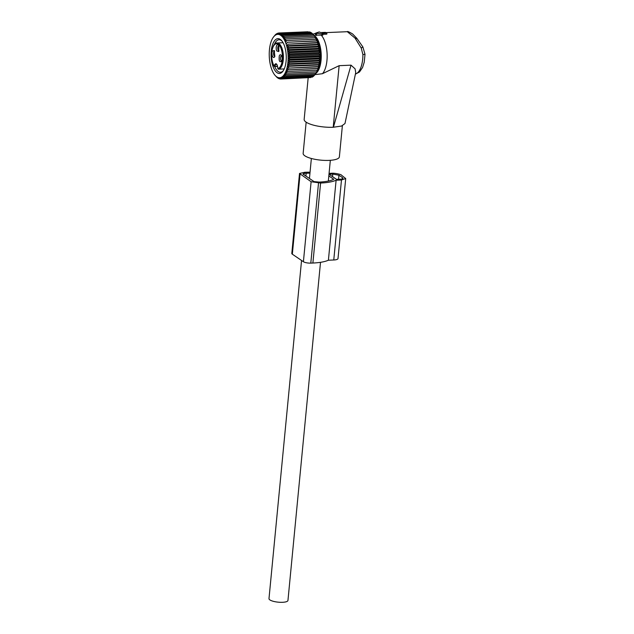 <?xml version="1.0" encoding="UTF-8"?>
<svg xmlns="http://www.w3.org/2000/svg" width="634" height="634" viewBox="0 0 634 634"><rect width="100%" height="100%" fill="white"/><g stroke="black" fill="none" stroke-linecap="round" stroke-linejoin="round"><path stroke-width="0.95" d="M322.278 34.046L322.777 33.959L321.953 33.372L326.819 33.079L325.369 32.366L320.764 32.564L319.195 31.954L315.835 33.071L322.278 34.046L322.135 35.322L322.809 35.013L321.2 35.132A21.374 9.272 87.5 0 1 323.934 39.387A21.374 9.272 87.5 0 1 322.452 73.71L314.947 74.638M314.099 35.425A19.82 8.591 87.5 0 1 318.26 40.703A19.82 8.591 87.5 0 1 315.748 73.56M339.142 65.674L333.215 127.26L341.544 126.039L344.983 123.535L355.722 72.585L355.095 68.852L351.022 65.159L339.142 65.674L322.452 73.71M355.405 74.083L359.478 72.007L362.585 67.458L364.233 62.187L365.01 54.27L362.91 54.587L361.237 48.033L362.767 46.971M365.01 54.278L362.87 46.932L356.799 38.286L352.615 33.959C349.096 31.874 347.329 31.121 347.297 31.7L354.985 38.048L361.237 48.033M333.215 127.26A20.447 5.658 -174.5 0 1 323.324 126.919A20.447 5.658 -174.5 0 1 304.161 119.39L308.164 77.839M351.022 65.159L333.421 127.252M342.376 125.746L339.372 156.867A18.196 5.04 -174.5 0 1 320.202 160.085A18.196 5.04 -174.5 0 1 303.147 153.38L306.151 122.172M313.022 34.188L315.732 33.245A21.374 9.272 87.5 0 1 315.795 33.222M315.835 33.071L315.257 35.108L321.2 35.132M326.558 33.174L326.542 34.173L322.096 34.363M320.511 262.317L287.955 600.461A9.526 2.639 -174.5 0 1 282.526 602.3A9.526 2.639 -174.5 0 1 268.99 598.631L301.554 260.463M283.081 42.732L277.121 42.985A13.124 5.69 87.5 0 1 277.272 42.985A13.124 5.69 87.5 0 1 283.366 55.641A13.124 5.69 87.5 0 1 278.588 69.177A0.697 0.626 79.7 0 1 277.914 68.512L277.843 68.488C277.137 63.035 276.432 64.842 276.511 64.319L276.353 64.264A3.947 1.712 -92.5 0 0 274.974 66.221L274.07 65.896C275.782 62.322 277.058 63.194 277.914 68.512A12.426 5.389 87.5 0 0 282.431 55.689A12.426 5.389 87.5 0 0 276.67 43.706A12.426 5.389 87.5 0 0 271.827 52.02A12.426 5.389 87.5 0 0 274.07 65.896A0.697 0.483 149.5 0 0 274.53 66.419L274.728 66.562A16.262 7.053 -92.5 0 0 276.345 69.613A16.262 7.053 -92.5 0 0 280.426 72.26A16.262 7.053 -92.5 0 0 283.35 70.596M274.823 56.426L274.237 50.49L272.374 51.124A3.717 1.609 87.5 0 0 272.39 56.022A3.717 1.609 87.5 0 0 274.514 56.997A3.717 1.609 87.5 0 0 274.823 56.426M276.749 50.958L278.722 51.576L278.865 45.743A3.717 1.609 87.5 0 0 278.445 45.062A3.717 1.609 87.5 0 0 276.432 46.139A3.717 1.609 87.5 0 0 276.749 50.958M281.742 61.126A3.717 1.609 87.5 0 0 281.155 55.19A3.717 1.609 87.5 0 0 279.293 55.832C278.746 60.959 279.562 62.726 281.742 61.126L281.433 61.704M274.887 56.26A2.552 1.109 87.5 0 1 274.752 56.283A2.552 1.109 87.5 0 1 273.658 54.722A2.552 1.109 87.5 0 1 273.801 51.909A2.552 1.109 -92.5 0 1 274.538 51.18A2.552 1.109 -92.5 0 1 274.665 51.188M279.095 50.839A2.552 1.109 -92.5 0 1 278.96 50.855A2.552 1.109 -92.5 0 1 278.128 50.094A2.552 1.109 87.5 0 1 277.795 47.344A2.552 1.109 87.5 0 1 278.746 45.751A2.552 1.109 87.5 0 1 278.873 45.767M281.805 60.967A2.552 1.109 -92.5 0 1 281.678 60.991A2.552 1.109 -92.5 0 1 280.577 59.422A2.552 1.109 -92.5 0 1 280.727 56.616A2.552 1.109 87.5 0 1 281.456 55.879A2.552 1.109 87.5 0 1 281.583 55.895M316.453 39.213L285.007 40.576L285.997 38.936L284.27 39.134L285.189 37.501L283.469 37.858L284.325 36.249L313.679 34.981L314.702 36.225L317.753 42.526L317.396 42.882L318.292 44.364L317.935 44.879L318.759 46.306L318.379 46.964L319.148 48.327L318.743 49.127L319.449 50.411L319.187 53.589L319.782 54.675L319.267 55.847L319.813 56.814L319.251 58.098L319.75 58.938L319.14 60.317L319.599 61.023L318.117 68.551L286.671 69.906L287.844 71.452L286.1 71.499L287.202 73.053L285.466 72.942L286.497 74.487L284.761 74.226L285.728 75.747L284 75.327L284.896 76.809L283.192 76.246L284.024 77.681L313.378 76.413L314.092 75.549M284.896 76.809L314.258 75.541L316.207 72.862L318.117 68.551M284.024 77.681L282.336 76.976L283.105 78.339L312.459 77.071L313.053 76.429M286.671 69.906L317.761 68.44M318.609 66.824L287.17 68.187L288.399 69.708M287.17 68.187L318.236 66.562M319.029 64.985L287.582 66.34L288.882 67.83M287.582 66.34L289.27 65.833L318.633 64.565M319.354 63.043L287.907 64.406L289.27 65.833M287.907 64.406L289.572 63.749L318.934 62.481M319.599 61.023L288.153 62.378L289.572 63.749M288.153 62.378L289.786 61.585L319.14 60.317M319.75 58.938L288.304 60.301L289.786 61.585M288.304 60.301L289.897 59.366L319.251 58.098M319.813 56.814L288.367 58.177L289.897 59.366M288.367 58.177L289.912 57.115L319.267 55.847M319.782 54.675L288.335 56.03L289.912 57.115M288.335 56.03L289.833 54.857L319.187 53.589M319.663 52.535L288.216 53.89L289.833 54.857M288.216 53.89L289.659 52.606L319.013 51.338M319.449 50.411L288.002 51.766L289.659 52.606M288.002 51.766L289.389 50.395L318.743 49.127M319.148 48.327L287.701 49.682L289.389 50.395M287.701 49.682L289.025 48.232L318.379 46.964M318.759 46.306L287.321 47.669L289.025 48.232M287.321 47.669L288.573 46.147L317.935 44.879M318.292 44.364L286.853 45.727L288.573 46.147M286.853 45.727L288.042 44.15L317.396 42.882M317.753 42.526L288.042 44.15M286.306 43.889L287.432 42.272L316.786 41.004M317.135 40.806L287.432 42.272M285.688 42.161L286.742 40.528L316.104 39.26M285.007 40.576L286.742 40.528M283.2 37.905A21.707 9.415 87.5 0 1 287.186 67.045A21.707 9.415 87.5 0 1 274.974 75.264A21.707 9.415 87.5 0 1 274.165 74.21A21.707 9.415 87.5 0 1 273.333 37.24A21.707 9.415 87.5 0 1 283.2 37.905M283.105 78.339L281.456 77.499L282.154 78.782L280.545 77.816L281.187 79.004L279.618 77.919L280.204 79.004L278.683 77.816L279.222 78.782L277.28 77.689L274.974 75.264M311.944 77.094L282.154 78.782M310.763 77.546L281.187 79.004M315.241 74.265L316.643 72.324A20.407 8.844 -92.5 0 0 315.867 37.572A20.407 8.844 -92.5 0 0 315.098 36.582L312.776 33.911L283.422 35.179L282.637 36.756L284.325 36.249M285.728 75.747L315.082 74.479M286.497 74.487L315.851 73.219M287.202 73.053L316.564 71.785M287.844 71.452L317.198 70.184M285.997 38.936L315.352 37.668M285.189 37.501L314.543 36.233M273.682 36.772L275.75 34.331L275.346 35.132L276.662 33.673L276.226 34.608L278.58 33.008L278.064 34.181L279.562 33.008L279 34.284L280.545 33.23L279.935 34.601L281.52 33.665L280.854 35.116L282.487 34.323L281.758 35.837L283.422 35.179M282.312 41.487A17.427 7.553 -92.5 0 0 281.654 40.639A17.427 7.553 -92.5 0 0 271.851 47.241A17.427 7.553 -92.5 0 0 275.053 70.628A17.427 7.553 -92.5 0 0 282.978 71.159A17.427 7.553 -92.5 0 0 282.312 41.487M278.247 78.347L278.691 78.331M279.222 78.782L279.887 78.759M280.204 79.004L281.131 78.965M307.989 31.779L278.58 33.008M309.241 31.985L279.562 33.008M310.438 32.413L309.899 31.962L280.545 33.23M311.579 33.063L310.882 32.397L281.52 33.665M313.204 34.482L311.841 33.055L282.487 34.323M314.076 35.401L313.679 34.981M277.613 33.23L278.358 33.198M276.662 33.673L277.185 33.65M282.082 41.17A16.262 7.053 -92.5 0 0 279.023 39.768A16.262 7.053 -92.5 0 0 274.3 44.602M299.51 173.494L291.806 253.449A5.579 1.545 5.5 0 0 292.337 254.194L303.409 261.723A5.579 1.545 5.5 0 0 310.803 263.118L312.895 263.031A33.689 9.328 5.5 0 0 328.404 260.217L336.107 180.222L341.472 179.985L345.712 178.55L341.449 175.127C341.512 174.429 334.134 172.884 331.59 173.264L329.078 173.375M328.404 260.217L333.769 259.988A7.434 2.061 5.5 0 0 338.009 258.545L345.712 178.55M329.006 174.239L336.527 179.343L340.292 179.184C342.709 178.994 343.446 178.487 342.495 177.655L338.936 175.238L332.779 174.073L329.006 174.239M342.939 178.281L342.495 177.655L342.384 178.812M309.955 173.145L304.074 173.312L302.973 174.073L314.044 181.601L319.211 182.093C325.781 181.784 330.639 180.848 333.769 179.287L328.832 175.927M312.895 263.031L320.598 183.036L311.112 181.728L299.51 173.454L304.78 172.282A33.689 9.328 5.5 0 1 310.05 172.202M320.598 183.036A33.689 9.328 5.5 0 0 336.107 180.222M362.91 54.587A21.374 9.272 87.5 0 1 355.42 74.035M354.985 38.048L356.997 38.753M322.738 34.006L322.809 35.013M316.683 33.42L316.461 35.496M326.779 33.127L326.843 33.927M278.588 69.177L284.222 68.932L278.588 69.177M277.526 66.11L274.728 66.562L277.605 66.443M278.572 69.177A0.697 0.697 0 0 1 277.843 68.488L277.914 68.464M338.548 179.256L338.936 175.238M332.525 176.632L332.779 174.073M305.889 176.062L306.167 173.225M303.94 174.73L304.074 173.312M303.409 261.723L311.112 181.728M310.803 263.118L318.506 183.123M292.337 254.194L300.041 174.199M333.769 259.988L341.472 179.985M322.777 33.959L322.88 35.139M326.169 32.611L347.297 31.7M326.819 33.079L326.898 34.014M330.33 160.315L328.333 181.055M311.365 158.484L309.447 178.479M318.95 67.458L319.615 67.426M317.816 41.226L318.482 41.202M277.121 42.985C271.812 42.145 269.482 59.128 274.094 66.221M274.11 66.245A0.697 0.697 0 0 0 274.728 66.562M273.333 37.24L273.888 36.479"/></g></svg>

